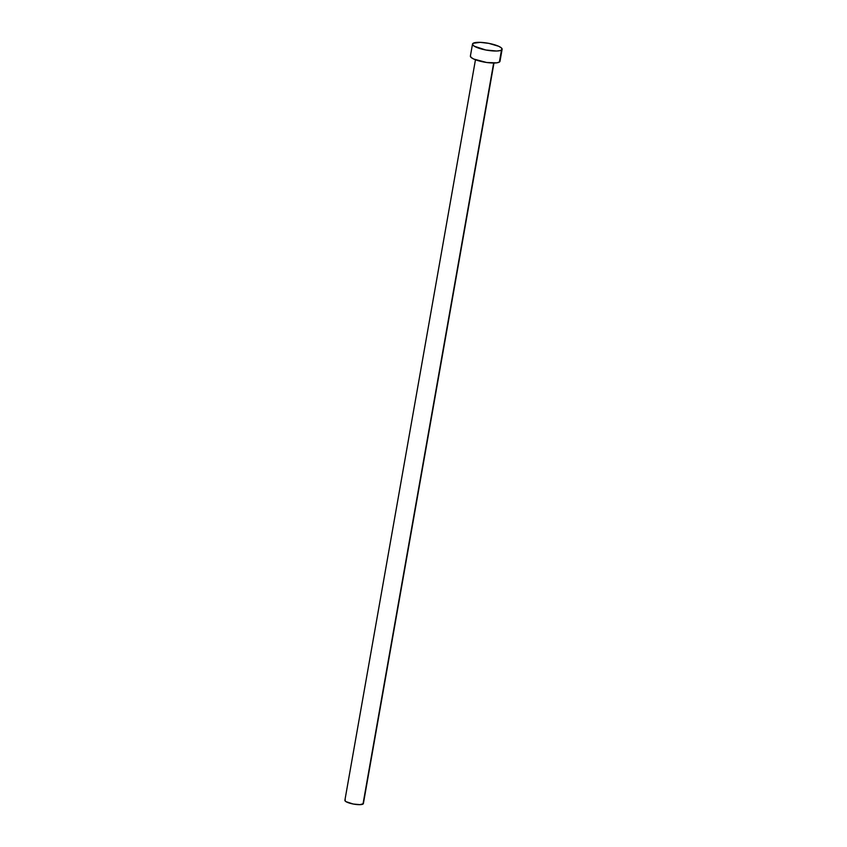 <?xml version="1.0" encoding="UTF-8"?>
<svg xmlns="http://www.w3.org/2000/svg" width="847" height="847" viewBox="0 0 847 847"><rect width="100%" height="100%" fill="white"/><g stroke="black" fill="none" stroke-linecap="round" stroke-linejoin="round"><path stroke-width="1.27" d="M475.463 59.756L344.888 800.309A9.391 2.213 10 0 0 352.596 803.898A9.391 2.213 10 0 0 363.003 804.068L493.663 63.027L363.003 804.068A9.391 2.213 10 0 0 363.384 803.57L493.97 63.017M472.51 44.076L470.392 56.061A15.034 3.536 10 0 0 482.716 61.799A15.034 3.536 10 0 0 499.37 62.075L501.488 50.079L499.37 62.075A15.034 3.536 10 0 0 499.995 61.28L502.112 49.295A15.034 3.536 -170 0 1 501.488 50.079A15.034 3.536 -170 0 1 484.833 49.804A15.034 3.536 -170 0 1 472.51 44.076A15.034 3.536 -170 0 1 473.134 43.282A15.034 3.536 -170 0 1 489.788 43.557A15.034 3.536 -170 0 1 502.112 49.295M499.942 60.772L499.37 62.075L496.649 62.847L486.654 62.487L473.748 59.046L471.017 57.352L470.456 55.87M473.134 43.282L480.323 42.361L488.761 43.356L498.767 46.31L501.488 48.004L502.049 49.486L500.376 50.545L496.713 51.021L485.86 50.015L474.246 46.204L472.573 44.584L473.134 43.282M363.352 803.697L360.017 804.65L353.231 804.025L345.978 801.643L344.93 800.627L345.28 799.822"/></g></svg>
